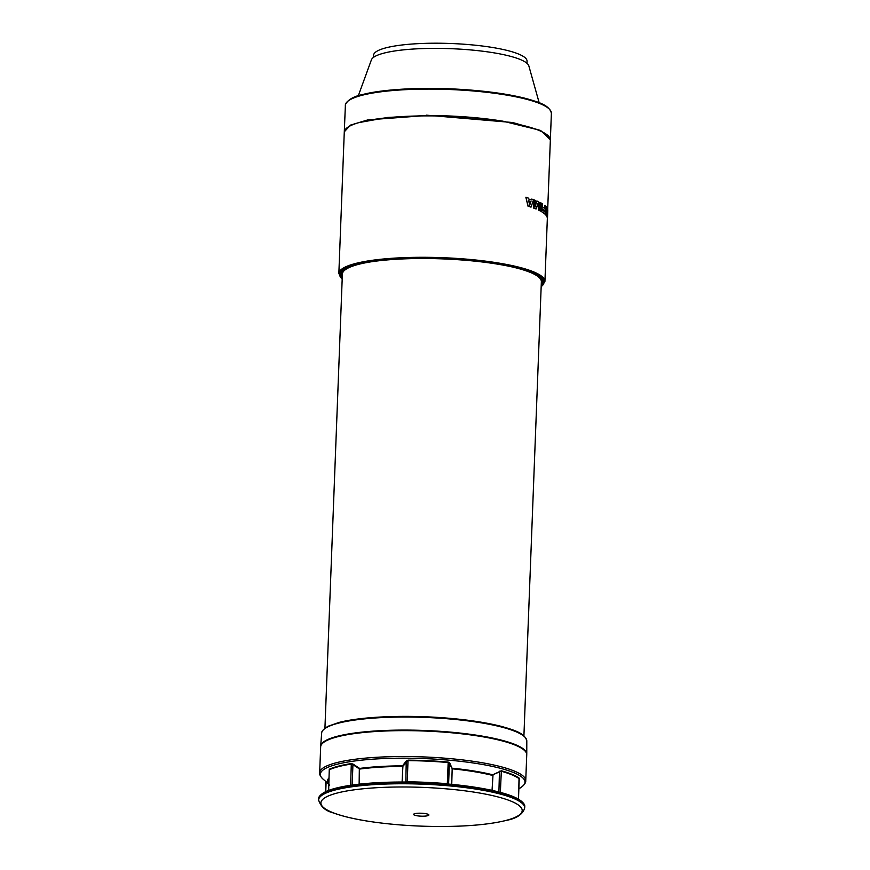 <?xml version="1.0" encoding="UTF-8"?>
<svg xmlns="http://www.w3.org/2000/svg" width="870" height="870" viewBox="0 0 870 870"><rect width="100%" height="100%" fill="white"/><g stroke="black" fill="none" stroke-linecap="round" stroke-linejoin="round"><path stroke-width="1.3" d="M359.201 122.54L387.618 117.45L426.637 115.503C453.999 115.547 479.424 117.439 502.925 121.18L536.224 129.347M540.901 278.085A100.746 19.401 2.2 0 1 541.238 284.707M342.269 277.062A100.746 19.401 2.2 0 1 343.106 270.494M372.49 261.598A99.561 19.173 -177.8 0 0 344.248 270.603A99.561 19.173 -177.8 0 0 342.378 274.093L324.934 728.179M523.914 735.824L541.357 281.739A99.561 19.173 -177.8 0 0 512.289 266.97M330.143 739.076A101.953 19.629 2.2 0 1 479.544 735.944A101.953 19.629 2.2 0 1 517.878 746.286M328.447 778.519A94.145 18.129 -177.8 0 0 328.392 779.085L328.349 781.347A94.906 18.27 2.2 0 1 327.729 779.966M452.172 768.797A94.112 18.118 2.2 0 1 492.985 775.529M328.795 783.207A94.112 18.118 2.2 0 1 328.349 781.347A94.112 18.118 2.2 0 1 328.936 779.411M359.332 769.113A94.112 18.118 2.2 0 1 402.897 766.437M452.172 768.601L449.79 763.077L449.366 763.479L452.172 768.601L451.737 784.903M519.107 779.422L519.466 778.346A100.474 19.347 -177.8 0 0 501.348 770.755L492.735 774.789A94.873 18.27 -177.8 0 0 452.596 768.232M492.735 774.789L501.174 771.201A100.267 19.303 2.2 0 1 519.249 778.77L519.466 778.346M492.039 790.362L492.996 775.268M547.295 213.759L547.252 217.141A103.258 19.88 2.2 0 1 547.404 217.707L547.708 211.301L547.48 218.337A103.258 19.88 2.2 0 1 547.48 218.62A103.258 19.88 2.2 0 1 547.404 219.273L547.317 219.273M547.404 217.707L547.263 217.707A103.117 19.847 -177.8 0 0 547.11 217.141L547.252 217.141M547.48 218.62L547.795 210.279A103.258 19.88 -177.8 0 0 547.676 209.322M541.151 286.915L544.924 281.478L547.339 218.62A103.117 19.847 -177.8 0 0 547.339 218.337L547.48 218.337M547.339 218.337L547.361 217.707M536.866 200.992L535.006 207.114L535.267 200.339A103.258 19.88 -177.8 0 0 534.049 199.872L533.734 208.05A103.258 19.88 2.2 0 1 536.116 208.974L537.78 203.754L538.834 210.181A103.258 19.88 2.2 0 1 540.672 211.116L540.988 202.949A103.258 19.88 -177.8 0 0 540.096 202.482L539.835 209.246L538.758 201.829A103.258 19.88 -177.8 0 0 536.866 200.992L535.028 206.582M539.726 208.452L540.096 202.482M538.834 210.181L538.693 210.181A103.117 19.847 -177.8 0 1 540.531 211.116L540.672 211.116M538.693 210.181L537.693 204.091M533.734 208.05L533.593 208.05A103.117 19.847 -177.8 0 1 535.963 208.974L536.116 208.974M533.593 208.05L534.049 199.872M545.381 212.41L545.316 214.335A103.258 19.88 2.2 0 1 547.176 216.934L547.491 208.756A103.258 19.88 -177.8 0 0 545.62 206.168L545.555 208.093A103.258 19.88 2.2 0 1 547.197 210.214L547.154 211.41A103.258 19.88 -177.8 0 0 545.501 209.289L545.436 211.214A103.258 19.88 2.2 0 1 547.078 213.335L547.034 214.531A103.258 19.88 -177.8 0 0 545.381 212.41L545.316 214.335M547.023 211.171L547.197 210.214M546.904 214.292L546.947 213.335A103.117 19.847 -177.8 0 0 545.294 211.214L545.501 209.289M547.176 216.934L547.034 216.934A103.117 19.847 -177.8 0 0 545.175 214.335M547.067 210.214A103.117 19.847 -177.8 0 0 545.414 208.093L545.62 206.168M528.688 200.785A103.258 19.88 2.2 0 1 530.961 201.514L529.689 205.233L528.688 200.785A103.117 19.847 -177.8 0 1 530.809 201.514L530.961 201.514M531.766 199.067L531.494 199.915A103.258 19.88 -177.8 0 0 528.242 198.871L528.003 197.86A103.258 19.88 -177.8 0 0 525.861 197.229L528.144 206.168A103.258 19.88 2.2 0 1 531.048 207.093L533.549 199.687A103.258 19.88 -177.8 0 0 531.766 199.067L531.352 199.872M528.144 206.168L527.992 206.168A103.117 19.847 -177.8 0 1 530.896 207.093L531.048 207.093M529.623 204.961L530.809 201.514M527.992 206.168L525.861 197.229M542.14 206.56L542.26 203.667A103.258 19.88 -177.8 0 0 541.455 203.199L541.629 211.649A103.258 19.88 2.2 0 1 545.011 214.053L545.327 205.885A103.258 19.88 -177.8 0 0 544.783 205.418L544.663 208.539A103.258 19.88 -177.8 0 0 542.217 206.842L542.14 206.56M544.587 210.464L544.544 211.66A103.258 19.88 -177.8 0 0 541.912 209.844L541.956 208.648A103.258 19.88 2.2 0 1 544.587 210.464L544.446 210.464A103.117 19.847 -177.8 0 0 541.879 208.691M545.011 214.053L544.87 214.053A103.117 19.847 -177.8 0 0 541.488 211.649L541.303 210.877M544.522 208.43L544.783 205.418M541.162 210.877L541.455 203.199M544.403 211.551L544.446 210.464M544.924 281.478A103.117 19.847 -177.8 0 0 498.336 262.99A103.117 19.847 -177.8 0 0 355.678 263.447A103.117 19.847 -177.8 0 0 338.843 273.561L344.27 132.142A103.117 19.847 2.2 0 1 448.072 116.265A103.117 19.847 2.2 0 1 550.351 140.059L547.687 209.409M373.48 57.398L373.556 55.332A76.799 14.79 2.2 0 1 450.867 43.5A76.799 14.79 2.2 0 1 527.057 61.226L526.97 63.292M358.31 95.776L371.392 59.889A78.942 15.192 2.2 0 1 384.105 53.081A78.942 15.192 2.2 0 1 470.572 49.927A78.942 15.192 2.2 0 1 528.851 65.935L539.161 102.725M426.637 115.503L367.847 119.886L350.49 125.106L344.303 131.827M550.351 139.733L540.64 130.489L512.647 122.518L426.311 115.155M541.205 285.664A101.203 19.488 -177.8 0 0 541.118 278.313A101.203 19.488 -177.8 0 0 461.35 259.945A101.203 19.488 -177.8 0 0 357.255 264.545A101.203 19.488 -177.8 0 0 342.867 270.69A101.203 19.488 -177.8 0 0 342.225 278.019M320.682 746.634A103.117 19.847 2.2 0 1 320.682 746.221A103.117 19.847 2.2 0 1 337.517 736.237A103.117 19.847 2.2 0 1 453.205 732.366A103.117 19.847 2.2 0 1 526.763 754.127A103.117 19.847 2.2 0 1 526.741 754.551M359.332 768.873L359.669 768.428L353.242 764.197L352.937 764.665L359.332 768.873L359.125 785.11M449.79 763.077L448.191 762.076A100.474 19.347 -177.8 0 0 408.041 760.152L406.246 761L402.505 765.839A94.873 18.27 -177.8 0 0 359.669 768.428M402.505 765.839L402.908 766.242L408.052 760.619A100.267 19.303 2.2 0 1 448.126 762.533L449.366 763.479L448.594 784.066M402.06 782.521L402.908 766.242M329.001 777.856A94.873 18.27 -177.8 0 0 327.599 780.868A94.873 18.27 -177.8 0 0 328.773 783.848M414.859 813.657A7.645 1.468 2.2 0 1 422.287 813.276A7.645 1.468 2.2 0 1 428.529 814.527A7.645 1.468 2.2 0 1 425.854 816.038A7.645 1.468 2.2 0 1 417.056 815.777A7.645 1.468 2.2 0 1 413.989 813.961A7.645 1.468 2.2 0 1 414.859 813.657M498.912 791.983L499.467 771.19M449.224 784.12L447.31 783.739A100.267 19.303 -177.8 0 0 407.236 781.825L404.985 782.032M405.833 782.032L406.246 761M326.065 781.717L329.556 785.121M328.762 784.033L322.977 779.041A102.41 19.716 2.2 0 1 337.038 764.273A102.41 19.716 2.2 0 1 447.191 760.01A102.41 19.716 2.2 0 1 521.967 786.687C524.664 784.425 525.926 782.434 525.741 780.716A103.117 19.847 -177.8 0 0 479.163 762.229A103.117 19.847 -177.8 0 0 447.419 758.39A103.117 19.847 -177.8 0 0 336.505 762.686A103.117 19.847 -177.8 0 0 319.66 772.799C319.355 774.496 320.454 776.573 322.977 779.041M329.491 770.7L329.447 769.689A100.267 19.303 2.2 0 1 351.437 764.034L352.937 764.665L352.154 785.055M353.242 764.197L351.317 763.566A100.474 19.347 -177.8 0 0 329.273 769.243L329.349 770.341M352.154 785.121L350.621 785.24A100.267 19.303 -177.8 0 0 346.902 785.86M525.741 780.716L526.741 754.823A103.117 19.847 -177.8 0 0 480.153 736.335A103.117 19.847 -177.8 0 0 375.046 731.55A103.117 19.847 -177.8 0 0 320.66 746.906L319.66 772.799M345.303 105.357A103.117 19.847 2.2 0 1 427.311 89.099A103.117 19.847 2.2 0 1 551.384 113.274C549.405 104.878 538.16 102.007 524.817 98.201C507.569 93.916 486.286 90.98 460.969 89.382C422.983 86.989 383.191 89.077 362.507 94.569C353.753 96.331 348.054 99.648 345.412 104.541L344.303 131.511M549.111 108.891A102.269 19.684 -177.8 0 0 449.127 88.805A102.269 19.684 -177.8 0 0 347.913 101.159M342.193 279.02A102.269 19.684 2.2 0 1 356.363 264.393A102.269 19.684 2.2 0 1 497.836 263.947A102.269 19.684 2.2 0 1 541.162 286.665M524.392 736.618A101.801 19.597 -177.8 0 0 444.603 717.902A101.801 19.597 -177.8 0 0 339.159 722.47M526.796 740.979C524.936 733.149 514.268 730.104 501.577 726.439C484.873 722.165 464.047 719.186 439.122 717.5C400.646 714.89 359.788 716.923 338.789 722.513L328.229 726.211C320.051 730.854 321.835 733.91 321.661 733.095A102.649 19.76 2.2 0 1 338.419 723.166A102.649 19.76 2.2 0 1 453.574 719.305A102.649 19.76 2.2 0 1 526.796 740.979L526.763 754.127M446.43 784.338A103.117 19.847 2.2 0 1 478.163 788.176A103.117 19.847 2.2 0 1 524.751 806.664C524.675 806.631 526.111 803.684 517.585 798.638L506.09 794.027C496.346 790.982 483.959 788.416 468.93 786.35C450.562 783.859 431.128 782.445 410.618 782.086C370.968 781.728 342.921 784.783 326.478 791.265C317.517 795.669 318.746 798.736 318.67 798.747A103.117 19.847 2.2 0 1 446.43 784.338M522.892 802.695A102.584 19.749 -177.8 0 0 446.321 783.87A102.584 19.749 -177.8 0 0 320.823 794.93M478.119 789.46A103.117 19.847 -177.8 0 0 373.002 784.675A103.117 19.847 -177.8 0 0 318.616 800.03C320.747 806.751 325.674 811.047 333.384 812.917C342.138 816.19 353.862 818.985 368.543 821.291C387.748 824.238 408.519 825.945 430.846 826.413C462.688 826.902 487.798 824.901 506.188 820.432C516.66 818.474 522.826 814.309 524.697 807.947A103.117 19.847 -177.8 0 0 478.119 789.46M519.249 778.77L518.476 799.128M501.348 770.755L500.359 792.363M447.31 783.957L448.191 762.076M408.041 760.152L407.225 782.043M325.75 791.602L326.109 782.163M350.621 785.273L351.317 763.566M329.273 769.243L328.653 790.384M366.4 820.932A100.735 19.39 2.2 0 1 337.342 792.994A100.735 19.39 2.2 0 1 476.706 792.548A100.735 19.39 2.2 0 1 505.753 820.486A100.735 19.39 2.2 0 1 366.4 820.932M550.384 139.407L551.384 113.274M338.843 273.561L342.182 279.27M321.661 733.095L320.682 746.221M318.67 798.747L318.616 800.03M524.751 806.664L524.697 807.947M518.542 799.171L518.998 779.498M325.423 791.754L325.674 781.347M328.512 790.438L329.306 769.961M518.933 788.916L521.967 786.687"/></g></svg>
